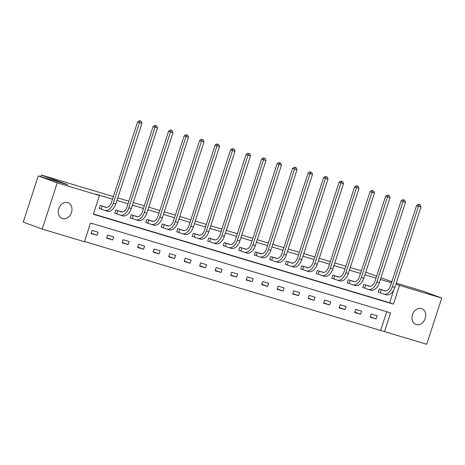 <?xml version="1.0" encoding="UTF-8"?>
<svg xmlns="http://www.w3.org/2000/svg" width="465" height="465" viewBox="0 0 465 465"><rect width="100%" height="100%" fill="white"/><g stroke="black" fill="none" stroke-linecap="round" stroke-linejoin="round"><path stroke-width="0.7" d="M67.716 202.589A8.411 6.632 -69.8 0 1 68.018 202.688A8.411 6.632 -69.8 0 1 71.412 212.679A8.411 6.632 -69.8 0 1 62.519 218.579A8.411 6.632 -69.8 0 1 62.217 218.474A8.411 6.632 -69.8 0 1 58.823 208.483A8.411 6.632 -69.8 0 1 67.716 202.589M421.435 308.557A8.411 6.632 -69.8 0 1 421.743 308.655A8.411 6.632 -69.8 0 1 425.132 318.647A8.411 6.632 -69.8 0 1 416.245 324.547A8.411 6.632 -69.8 0 1 415.937 324.442A8.411 6.632 -69.8 0 1 412.548 314.45A8.411 6.632 -69.8 0 1 421.435 308.557M426.731 344.274L384.503 331.626L390.594 312.887L90.524 222.991L84.432 241.73L42.205 229.082L57.224 182.855L99.452 195.509L93.366 214.249L393.431 304.139L399.522 285.4L441.75 298.053L426.731 344.274M84.508 241.498L384.503 331.626M57.224 182.855L38.27 175.892L23.25 222.113L42.205 229.082M38.27 175.892L67.878 184.762L41.339 175.003L40.804 176.648M41.339 175.003L113.35 196.579M117.767 197.898L128.852 201.223M133.269 202.542L144.348 205.867M148.765 207.187L159.85 210.506M164.267 211.831L175.352 215.15M179.769 216.475L190.848 219.794M195.265 221.119L206.35 224.438M210.767 225.763L221.852 229.082M226.269 230.407L237.353 233.726M241.771 235.052L252.85 238.371M257.267 239.69L268.352 243.015M272.769 244.334L283.853 247.653M288.271 248.978L299.35 252.297M303.767 253.623L314.851 256.942M319.269 258.267L330.353 261.586M334.771 262.911L345.85 266.23M350.273 267.555L361.351 270.874M365.769 272.199L376.65 276.134M380.713 330.231L386.723 311.724M377.121 315.787L371.157 314.003L370.14 317.124L376.104 318.914L377.121 315.787M361.619 311.143L355.655 309.359L354.644 312.48L360.602 314.27L361.619 311.143M346.117 306.499L340.153 304.715L339.142 307.836L345.106 309.626L346.117 306.499M330.615 301.861L324.657 300.07L323.64 303.197L329.604 304.982L330.615 301.861M315.119 297.216L309.155 295.426L308.138 298.553L314.102 300.338L315.119 297.216M299.617 292.572L293.653 290.788L292.642 293.909L298.6 295.694L299.617 292.572M284.115 287.928L278.157 286.144L277.14 289.265L283.104 291.049L284.115 287.928M268.619 283.284L262.655 281.499L261.638 284.621L267.602 286.405L268.619 283.284M253.117 278.64L247.153 276.855L246.142 279.977L252.1 281.761L253.117 278.64M237.615 273.995L231.651 272.211L230.64 275.332L236.604 277.123L237.615 273.995M222.113 269.351L216.155 267.567L215.138 270.688L221.102 272.478L222.113 269.351M206.617 264.707L200.653 262.923L199.636 266.05L205.6 267.834L206.617 264.707M191.115 260.069L185.151 258.278L184.14 261.406L190.098 263.19L191.115 260.069M175.613 255.425L169.655 253.634L168.638 256.761L174.602 258.546L175.613 255.425M160.117 250.78L154.153 248.996L153.136 252.117L159.1 253.902L160.117 250.78M144.615 246.136L138.651 244.352L137.64 247.473L143.598 249.257L144.615 246.136M129.113 241.492L123.155 239.708L122.138 242.829L128.102 244.613L129.113 241.492M113.611 236.848L107.653 235.063L106.636 238.185L112.6 239.969L113.611 236.848M98.115 232.204L92.151 230.419L91.14 233.54L97.098 235.331L98.115 232.204M391.513 282.743L380.428 279.424M376.011 278.099L364.932 274.78M360.515 273.461L349.43 270.136M345.013 268.817L333.928 265.492M329.511 264.172L318.432 260.853M314.015 259.528L302.93 256.209M298.513 254.884L287.428 251.565M283.011 250.24L271.932 246.921M267.509 245.596L256.43 242.277M252.013 240.951L240.928 237.632M236.511 236.307L225.426 232.988M221.009 231.669L209.93 228.344M205.513 227.025L194.428 223.7M190.011 222.38L178.926 219.062M174.509 217.736L163.43 214.417M159.013 213.092L147.928 209.773M143.511 208.448L132.426 205.129M128.009 203.804L116.924 200.485M112.507 199.16L95.662 194.114L99.452 195.509M93.442 214.01L389.641 302.75L393.838 289.829M385.2 290.91L379.277 289.015L378.26 292.142L379.87 292.625M369.704 286.266L363.775 284.377L362.758 287.498L364.374 287.98M354.202 281.621L348.273 279.732L347.262 282.854L348.872 283.336M338.7 276.977L332.771 275.088L331.76 278.209L333.37 278.692M323.198 272.333L317.275 270.444L316.258 273.565L317.874 274.048M307.702 267.689L301.773 265.8L300.756 268.921L302.372 269.404M292.2 263.05L286.271 261.156L285.26 264.277L286.87 264.765M276.698 258.406L270.775 256.511L269.758 259.639L271.368 260.121M261.202 253.762L255.273 251.867L254.256 254.994L255.872 255.477M245.7 249.118L239.771 247.223L238.76 250.35L240.37 250.833M230.198 244.474L224.269 242.585L223.258 245.706L224.868 246.188M214.702 239.83L208.773 237.941L207.756 241.062L209.372 241.544M199.2 235.185L193.271 233.296L192.254 236.418L193.87 236.9M183.698 230.541L177.769 228.652L176.758 231.773L178.368 232.256M168.196 225.897L162.273 224.008L161.256 227.129L162.872 227.612M152.7 221.259L146.771 219.364L145.754 222.485L147.37 222.973M137.198 216.614L131.27 214.72L130.258 217.847L131.868 218.329M121.696 211.97L115.768 210.075L114.756 213.203L116.366 213.685M106.2 207.326L100.271 205.431L99.254 208.558L100.87 209.041M396.238 283.127L422.795 291.084L441.75 298.053M395.93 284.08L399.522 285.4M391.844 281.72L380.98 277.727M389.641 302.75L393.431 304.139M370.262 316.764L376.104 318.914M354.76 312.12L360.602 314.27M339.258 307.475L345.106 309.626M323.756 302.831L329.604 304.982M308.26 298.187L314.102 300.338M292.758 293.549L298.6 295.694M277.256 288.905L283.104 291.049M261.76 284.26L267.602 286.405M246.258 279.616L252.1 281.761M230.756 274.972L236.604 277.123M215.254 270.328L221.102 272.478M199.758 265.684L205.6 267.834M184.256 261.039L190.098 263.19M168.754 256.395L174.602 258.546M153.258 251.757L159.1 253.902M137.756 247.113L143.598 249.257M122.254 242.468L128.102 244.613M106.752 237.824L112.6 239.969M91.256 233.18L97.098 235.331M380.887 289.503L384.631 290.869A6.568 4.034 -73.3 0 0 384.776 290.916A6.568 4.034 -73.3 0 0 390.449 286.016L416.611 205.501L418.454 204.309L420.203 204.885L418.454 204.309M383.625 290.323L385.508 291.02M420.203 204.885L420.994 206.942L418.506 206.198L392.344 286.713A9.858 6.051 106.7 0 1 383.834 294.06A9.858 6.051 106.7 0 1 383.613 293.99L378.283 292.078M420.994 206.942L394.832 287.457A9.858 6.051 106.7 0 1 386.316 294.804L383.834 294.06M419.209 204.588L418.506 206.198L416.611 205.501M381.254 289.625L380.236 292.747M365.385 284.859L369.129 286.225A6.568 4.034 -73.3 0 0 369.274 286.271A6.568 4.034 -73.3 0 0 374.953 281.372L401.109 200.857L402.952 199.665L404.707 200.241L402.952 199.665M368.123 285.679L370.006 286.376M404.707 200.241L405.492 202.298L403.01 201.554L376.848 282.069A9.858 6.051 106.7 0 1 368.332 289.422A9.858 6.051 106.7 0 1 368.117 289.346L362.781 287.434M405.492 202.298L379.33 282.813A9.858 6.051 106.7 0 1 370.814 290.166L368.332 289.422M403.713 199.944L403.01 201.554L401.109 200.857M365.752 284.981L364.734 288.102M349.889 280.215L353.632 281.581A6.568 4.034 -73.3 0 0 353.772 281.627A6.568 4.034 -73.3 0 0 359.451 276.727L385.613 196.213L387.455 195.021L389.205 195.596L387.455 195.021M352.621 281.034L354.504 281.732M389.205 195.596L389.99 197.654L387.508 196.91L361.346 277.425A9.858 6.051 106.7 0 1 352.83 284.778A9.858 6.051 106.7 0 1 352.615 284.702L347.279 282.79M389.99 197.654L363.828 278.169A9.858 6.051 106.7 0 1 355.312 285.522L352.83 284.778M388.211 195.3L387.508 196.91L385.613 196.213M350.25 280.337L349.238 283.464M334.387 275.571L338.131 276.937A6.568 4.034 -73.3 0 0 338.276 276.983A6.568 4.034 -73.3 0 0 343.949 272.083L370.111 191.568L371.954 190.377L373.703 190.952L371.954 190.377M337.125 276.39L339.008 277.094M373.703 190.952L374.494 193.01L372.006 192.266L345.844 272.781A9.858 6.051 106.7 0 1 337.328 280.133A9.858 6.051 106.7 0 1 337.113 280.058L331.777 278.146M374.494 193.01L348.332 273.525A9.858 6.051 106.7 0 1 339.816 280.877L337.328 280.133M372.709 190.656L372.006 192.266L370.111 191.568M334.753 275.693L333.736 278.82M318.885 270.926L322.629 272.292A6.568 4.034 -73.3 0 0 322.774 272.339A6.568 4.034 -73.3 0 0 328.453 267.439L354.609 186.924L356.452 185.733L358.207 186.308L356.452 185.733M321.623 271.746L323.506 272.449M358.207 186.308L358.992 188.366L356.504 187.622L330.348 268.136A9.858 6.051 106.7 0 1 321.832 275.489A9.858 6.051 106.7 0 1 321.617 275.42L316.281 273.501M358.992 188.366L332.83 268.88A9.858 6.051 106.7 0 1 324.314 276.233L321.832 275.489M357.213 186.012L356.504 187.622L354.609 186.924M319.252 271.054L318.234 274.176M303.383 266.282L307.127 267.648A6.568 4.034 -73.3 0 0 307.272 267.701A6.568 4.034 -73.3 0 0 312.951 262.795L339.113 182.28L340.95 181.088L342.705 181.67L340.95 181.088M306.121 267.102L308.004 267.805M342.705 181.67L343.49 183.721L341.008 182.978L314.846 263.492A9.858 6.051 106.7 0 1 306.33 270.845A9.858 6.051 106.7 0 1 306.115 270.775L300.779 268.857M343.49 183.721L317.328 264.236A9.858 6.051 106.7 0 1 308.812 271.589L306.33 270.845M341.711 181.367L341.008 182.978L339.113 182.28M303.75 266.41L302.738 269.531M287.887 261.638L291.631 263.004A6.568 4.034 -73.3 0 0 291.77 263.056A6.568 4.034 -73.3 0 0 297.449 258.156L323.611 177.642L325.454 176.444L327.203 177.026L325.454 176.444M290.619 262.458L292.508 263.161M327.203 177.026L327.988 179.077L325.506 178.333L299.344 258.848A9.858 6.051 106.7 0 1 290.828 266.201A9.858 6.051 106.7 0 1 290.613 266.131L285.278 264.213M327.988 179.077L301.832 259.592A9.858 6.051 106.7 0 1 293.316 266.945L290.828 266.201M326.209 176.723L325.506 178.333L323.611 177.642M288.248 261.766L287.236 264.887M272.385 256.994L276.129 258.366A6.568 4.034 -73.3 0 0 276.274 258.412A6.568 4.034 -73.3 0 0 281.947 253.512L308.109 172.997L309.952 171.806L311.701 172.381L309.952 171.806M275.123 257.813L277.006 258.517M311.701 172.381L312.492 174.439L310.004 173.695L283.848 254.21A9.858 6.051 106.7 0 1 275.332 261.557A9.858 6.051 106.7 0 1 275.111 261.487L269.781 259.569M312.492 174.439L286.33 254.954A9.858 6.051 106.7 0 1 277.814 262.301L275.332 261.557M310.707 172.085L310.004 173.695L308.109 172.997M272.752 257.122L271.734 260.243M256.883 252.35L260.627 253.721A6.568 4.034 -73.3 0 0 260.772 253.768A6.568 4.034 -73.3 0 0 266.451 248.868L292.607 168.353L294.45 167.162L296.205 167.737L294.45 167.162M259.621 253.169L261.504 253.873M296.205 167.737L296.99 169.795L294.508 169.051L268.346 249.566A9.858 6.051 106.7 0 1 259.83 256.913A9.858 6.051 106.7 0 1 259.615 256.843L254.279 254.93M296.99 169.795L270.828 250.31A9.858 6.051 106.7 0 1 262.312 257.656L259.83 256.913M295.211 167.441L294.508 169.051L292.607 168.353M257.25 252.478L256.232 255.599M241.387 247.711L245.131 249.077A6.568 4.034 -73.3 0 0 245.27 249.124A6.568 4.034 -73.3 0 0 250.949 244.224L277.111 163.709L278.954 162.518L280.703 163.093L278.954 162.518M244.119 248.531L246.002 249.228M280.703 163.093L281.488 165.151L279.006 164.407L252.844 244.921A9.858 6.051 106.7 0 1 244.328 252.268A9.858 6.051 106.7 0 1 244.113 252.199L238.778 250.286M281.488 165.151L255.326 245.665A9.858 6.051 106.7 0 1 246.81 253.012L244.328 252.268M279.709 162.797L279.006 164.407L277.111 163.709M241.748 247.833L240.736 250.955M225.885 243.067L229.629 244.433A6.568 4.034 -73.3 0 0 229.774 244.48A6.568 4.034 -73.3 0 0 235.447 239.58L261.609 159.065L263.452 157.873L265.201 158.449L263.452 157.873M228.623 243.887L230.506 244.584M265.201 158.449L265.992 160.506L263.504 159.762L237.342 240.277A9.858 6.051 106.7 0 1 228.827 247.63A9.858 6.051 106.7 0 1 228.611 247.554L223.276 245.642M265.992 160.506L239.83 241.021A9.858 6.051 106.7 0 1 231.314 248.374L228.827 247.63M264.207 158.152L263.504 159.762L261.609 159.065M226.252 243.189L225.234 246.316M210.383 238.423L214.127 239.789A6.568 4.034 -73.3 0 0 214.272 239.835A6.568 4.034 -73.3 0 0 219.951 234.935L246.107 154.421L247.95 153.229L249.705 153.805L247.95 153.229M213.121 239.243L215.004 239.94M249.705 153.805L250.49 155.862L248.002 155.118L221.846 235.633A9.858 6.051 106.7 0 1 213.33 242.986A9.858 6.051 106.7 0 1 213.115 242.91L207.779 240.998M250.49 155.862L224.328 236.377A9.858 6.051 106.7 0 1 215.812 243.73L213.33 242.986M248.711 153.508L248.002 155.118L246.107 154.421M210.75 238.545L209.732 241.672M194.887 233.779L198.625 235.145A6.568 4.034 -73.3 0 0 198.77 235.191A6.568 4.034 -73.3 0 0 204.449 230.291L230.611 149.777L232.448 148.585L234.203 149.16L232.448 148.585M197.619 234.598L199.502 235.302M234.203 149.16L234.988 151.218L232.506 150.474L206.344 230.989A9.858 6.051 106.7 0 1 197.828 238.342A9.858 6.051 106.7 0 1 197.613 238.266L192.278 236.354M234.988 151.218L208.826 231.733A9.858 6.051 106.7 0 1 200.31 239.086L197.828 238.342M233.209 148.864L232.506 150.474L230.611 149.777M195.248 233.901L194.236 237.028M179.385 229.135L183.129 230.501A6.568 4.034 -73.3 0 0 183.268 230.547A6.568 4.034 -73.3 0 0 188.947 225.647L215.109 145.132L216.952 143.941L218.701 144.516L216.952 143.941M182.123 229.954L184.006 230.657M218.701 144.516L219.486 146.574L217.004 145.83L190.842 226.345A9.858 6.051 106.7 0 1 182.327 233.697A9.858 6.051 106.7 0 1 182.111 233.628L176.776 231.71M219.486 146.574L193.33 227.089A9.858 6.051 106.7 0 1 184.814 234.441L182.327 233.697M217.707 144.22L217.004 145.83L215.109 145.132M179.746 229.262L178.734 232.384M163.883 224.49L167.627 225.856A6.568 4.034 -73.3 0 0 167.772 225.909A6.568 4.034 -73.3 0 0 173.445 221.003L199.607 140.488L201.45 139.297L203.199 139.878L201.45 139.297M166.621 225.31L168.504 226.013M203.199 139.878L203.99 141.93L201.502 141.186L175.346 221.7A9.858 6.051 106.7 0 1 166.83 229.053A9.858 6.051 106.7 0 1 166.609 228.983L161.279 227.065M203.99 141.93L177.828 222.444A9.858 6.051 106.7 0 1 169.312 229.797L166.83 229.053M202.205 139.576L201.502 141.186L199.607 140.488M164.25 224.618L163.232 227.74M148.382 219.846L152.125 221.212A6.568 4.034 -73.3 0 0 152.27 221.264A6.568 4.034 -73.3 0 0 157.949 216.365L184.111 135.85L185.948 134.658L187.703 135.234L185.948 134.658M151.119 220.666L153.002 221.369M187.703 135.234L188.488 137.285L186.006 136.541L159.844 217.056A9.858 6.051 106.7 0 1 151.328 224.409A9.858 6.051 106.7 0 1 151.113 224.339L145.778 222.421M188.488 137.285L162.326 217.8A9.858 6.051 106.7 0 1 153.81 225.153L151.328 224.409M186.709 134.931L186.006 136.541L184.111 135.85M148.748 219.974L147.731 223.095M132.885 215.202L136.629 216.574A6.568 4.034 -73.3 0 0 136.768 216.62A6.568 4.034 -73.3 0 0 142.447 211.72L168.609 131.206L170.452 130.014L172.201 130.589L170.452 130.014M135.617 216.022L137.506 216.725M172.201 130.589L172.986 132.647L170.504 131.903L144.342 212.418A9.858 6.051 106.7 0 1 135.827 219.765A9.858 6.051 106.7 0 1 135.611 219.695L130.276 217.777M172.986 132.647L146.824 213.162A9.858 6.051 106.7 0 1 138.314 220.509L135.827 219.765M171.207 130.293L170.504 131.903L168.609 131.206M133.246 215.33L132.234 218.451M117.383 210.558L121.127 211.93A6.568 4.034 -73.3 0 0 121.272 211.976A6.568 4.034 -73.3 0 0 126.945 207.076L153.107 126.561L154.95 125.37L156.699 125.945L154.95 125.37M120.121 211.377L122.004 212.081M156.699 125.945L157.49 128.003L155.002 127.259L128.84 207.774A9.858 6.051 106.7 0 1 120.325 215.121A9.858 6.051 106.7 0 1 120.109 215.051L114.779 213.139M157.49 128.003L131.328 208.518A9.858 6.051 106.7 0 1 122.812 215.865L120.325 215.121M155.705 125.649L155.002 127.259L153.107 126.561M117.75 210.686L116.732 213.807M101.882 205.919L105.625 207.285A6.568 4.034 -73.3 0 0 105.77 207.332A6.568 4.034 -73.3 0 0 111.449 202.432L137.605 121.917L139.448 120.726L141.203 121.301L139.448 120.726M104.619 206.739L106.502 207.437M141.203 121.301L141.988 123.359L139.5 122.615L113.344 203.129A9.858 6.051 106.7 0 1 104.828 210.476A9.858 6.051 106.7 0 1 104.613 210.407L99.278 208.494M141.988 123.359L115.826 203.873A9.858 6.051 106.7 0 1 107.31 211.226L104.828 210.476M140.209 121.005L139.5 122.615L137.605 121.917M102.248 206.042L101.231 209.163M384.921 290.956L384.631 290.869M394.832 287.457L392.344 286.713M369.419 286.312L369.129 286.225M379.33 282.813L376.848 282.069M353.923 281.668L353.632 281.581M363.828 278.169L361.346 277.425M338.421 277.024L338.131 276.937M348.332 273.525L345.844 272.781M322.919 272.38L322.629 272.292M332.83 268.88L330.348 268.136M307.417 267.735L307.127 267.648M317.328 264.236L314.846 263.492M291.921 263.091L291.631 263.004M301.832 259.592L299.344 258.848M276.419 258.453L276.129 258.366M286.33 254.954L283.848 254.21M260.917 253.809L260.627 253.721M270.828 250.31L268.346 249.566M245.421 249.164L245.131 249.077M255.326 245.665L252.844 244.921M229.919 244.52L229.629 244.433M239.83 241.021L237.342 240.277M214.417 239.876L214.127 239.789M224.328 236.377L221.846 235.633M198.915 235.232L198.625 235.145M208.826 231.733L206.344 230.989M183.419 230.588L183.129 230.501M193.33 227.089L190.842 226.345M167.917 225.944L167.627 225.856M177.828 222.444L175.346 221.7M152.415 221.299L152.125 221.212M162.326 217.8L159.844 217.056M136.919 216.661L136.629 216.574M146.824 213.162L144.342 212.418M121.417 212.017L121.127 211.93M131.328 208.518L128.84 207.774M105.915 207.373L105.625 207.285M115.826 203.873L113.344 203.129"/></g></svg>

